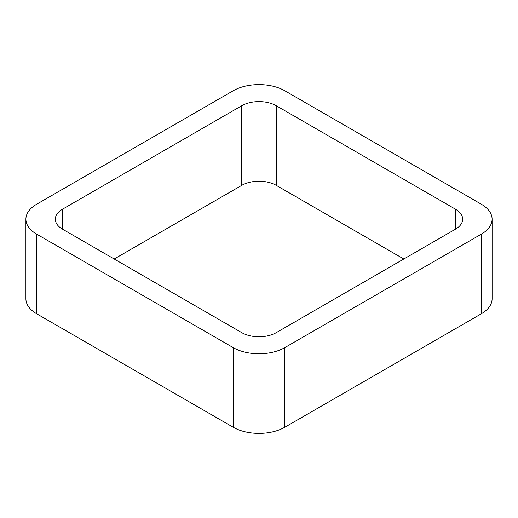 <?xml version="1.0" encoding="UTF-8"?>
<svg xmlns="http://www.w3.org/2000/svg" width="518" height="518" viewBox="0 0 518 518"><rect width="100%" height="100%" fill="white"/><g stroke="black" fill="none" stroke-linecap="round" stroke-linejoin="round"><path stroke-width="0.78" d="M36.61 313.74L233.139 427.208A36.571 21.115 0 0 0 284.861 427.208L481.39 313.74L481.39 234.117L284.861 347.584A36.571 21.115 0 0 1 233.139 347.584L36.61 234.117A36.571 21.115 0 0 1 25.9 219.185L25.9 298.815A36.571 21.115 0 0 0 36.61 313.74L36.61 234.117M481.39 234.117A36.571 21.115 0 0 0 492.1 219.185A36.571 21.115 0 0 0 481.39 204.26L284.861 90.792A36.571 21.115 0 0 0 233.139 90.792L36.61 204.26A36.571 21.115 0 0 0 25.9 219.185M481.39 313.74A36.571 21.115 0 0 0 492.1 298.815L492.1 219.185M403.813 259L276.236 185.347L276.236 105.724L455.529 209.233A24.378 14.077 0 0 1 462.671 219.185A24.378 14.077 0 0 1 455.529 229.137L276.236 332.653A24.378 14.077 0 0 1 241.764 332.653L62.471 229.137L62.471 209.233A24.378 14.077 0 0 0 55.329 219.185A24.378 14.077 0 0 0 62.471 229.137M62.471 209.233L241.764 105.724A24.378 14.077 0 0 1 276.236 105.724M114.187 259L241.764 185.347L241.764 105.724M276.236 185.347A24.378 14.077 0 0 0 241.764 185.347M284.861 427.208L284.861 347.584M233.139 427.208L233.139 347.584M455.529 229.137L455.529 209.233"/></g></svg>
